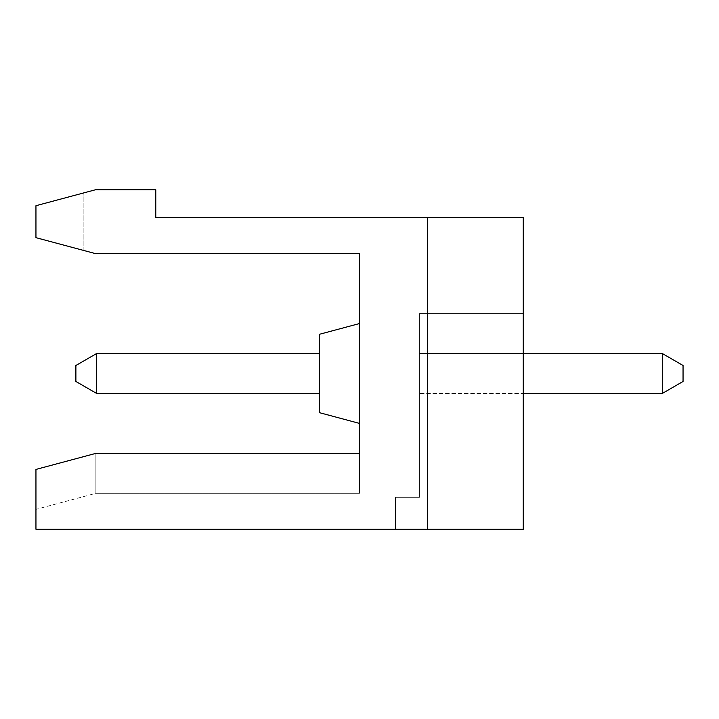 <?xml version="1.0" encoding="UTF-8"?>
<svg xmlns="http://www.w3.org/2000/svg" width="719" height="719" viewBox="0 0 719 719"><rect width="100%" height="100%" fill="white"/><g stroke="black" fill="none" stroke-linecap="round" stroke-linejoin="round"><path stroke-width="0.54" stroke-dasharray="3.6 2.7" d="M35.95 529.265L35.95 469.426L35.95 509.367L35.95 469.426L35.95 509.367L35.95 469.426L35.95 509.367L35.95 469.426L35.95 509.367L35.95 469.426L35.95 509.367L35.95 469.426L95.87 453.365L359.5 453.365L359.5 253.645L95.582 253.645L35.95 237.665L35.95 205.715L95.582 189.735L155.78 189.735L155.78 217.695L427.41 217.695L427.41 529.265L35.95 529.265M523.27 529.265L427.41 529.265L427.41 217.695L523.27 217.695L523.27 529.265L395.45 529.265L395.45 497.305L395.45 529.265L395.45 497.305L419.42 497.305L419.42 313.565L523.27 313.565L523.27 529.265L395.45 529.265L395.45 497.305L395.45 529.265L395.45 497.305L419.42 497.305L419.42 313.565L523.27 313.565L523.27 529.265L427.41 529.265L427.41 217.695L523.27 217.695L523.27 529.265L427.41 529.265L427.41 217.695L523.27 217.695L523.27 529.265L395.45 529.265L395.45 497.305L419.42 497.305L419.42 313.565L523.27 313.565L523.27 529.265L395.45 529.265L523.27 529.265L427.41 529.265L427.41 217.695L523.27 217.695L523.27 529.265L427.41 529.265L427.41 217.695L523.27 217.695L523.27 529.265L395.45 529.265L523.27 529.265L395.45 529.265L523.27 529.265L395.45 529.265L395.45 497.305L419.42 497.305L419.42 313.565L523.27 313.565L523.27 529.265L523.27 313.565L523.27 529.265L523.27 313.565L419.42 313.565L419.42 497.305L419.42 313.565L523.27 313.565L523.27 529.265L523.27 313.565L419.42 313.565L419.42 497.305L419.42 313.565L523.27 313.565L523.27 529.265L523.27 217.695L523.27 529.265M35.95 237.665L83.88 250.518L35.95 237.665L83.88 250.518L35.95 237.665L83.88 250.518L35.95 237.665L83.88 250.518L35.95 237.665L83.88 250.518L35.95 237.665L35.95 205.715L83.88 192.872L35.95 205.715L83.88 192.872L35.95 205.715L83.88 192.872L35.95 205.715L83.88 192.872L35.95 205.715L83.88 192.872L35.95 205.715L35.95 237.665M359.5 453.365L359.5 493.315L359.5 453.365L359.5 493.315L359.5 453.365L359.5 493.315L359.5 453.365L359.5 493.315L359.5 453.365L359.5 493.315L359.5 453.365L95.87 453.365L95.87 493.315L95.87 453.365L359.5 453.365L95.87 453.365L95.87 493.315L95.87 453.365L359.5 453.365L95.87 453.365L35.95 469.426L95.87 453.365L95.87 493.315L95.87 453.365L35.95 469.426L95.87 453.365L35.95 469.426L95.87 453.365L95.87 493.315L95.87 453.365L95.87 493.315L95.87 453.365L35.95 469.426L95.87 453.365L359.5 453.365M359.5 423.41L359.5 323.55L359.5 423.41M83.224 456.754L95.87 453.365M83.88 250.518L83.88 192.872L83.88 250.518M427.41 217.695L523.27 217.695L427.41 217.695L523.27 217.695L427.41 217.695L427.41 529.265M75.89 365.495L75.89 381.465L96.652 393.455L96.652 353.505L96.652 393.455L75.89 381.465L75.89 365.495L96.652 353.505L319.56 353.505L319.56 393.455L96.652 393.455L75.89 381.465L75.89 365.495L96.652 353.505L75.89 365.495L75.89 381.465L96.652 393.455L75.89 381.465L75.89 365.495L96.652 353.505L319.56 353.505L96.652 353.505L96.652 393.455L96.652 353.505L75.89 365.495L75.89 381.465L96.652 393.455L75.89 381.465L75.89 365.495L96.652 353.505L75.89 365.495L75.89 381.465L96.652 393.455L96.652 353.505L319.56 353.505L319.56 393.455L319.56 353.505L319.56 393.455L96.652 393.455L75.89 381.465L75.89 365.495L96.652 353.505L96.652 393.455L96.652 353.505L96.652 393.455L96.652 353.505L75.89 365.495M662.298 353.505L683.05 365.495L683.05 381.465L662.298 393.455L683.05 381.465L683.05 365.495L662.298 353.505L662.298 393.455L683.05 381.465L662.298 393.455L662.298 353.505L662.298 393.455L683.05 381.465L662.298 393.455L662.298 353.505L662.298 393.455L662.298 353.505L683.05 365.495L683.05 381.465L683.05 365.495L662.298 353.505L419.42 353.505L419.42 393.455L419.42 353.505L662.298 353.505L662.298 393.455L662.298 353.505L683.05 365.495L683.05 381.465L683.05 365.495L662.298 353.505L683.05 365.495L683.05 381.465L683.05 365.495L662.298 353.505L419.42 353.505L419.42 393.455L419.42 353.505L662.298 353.505L419.42 353.505L419.42 393.455L419.42 353.505L662.298 353.505L662.298 393.455L683.05 381.465L662.298 393.455L419.42 393.455L419.42 353.505L419.42 393.455L419.42 353.505L662.298 353.505L419.42 353.505L662.298 353.505L683.05 365.495L683.05 381.465L662.298 393.455L523.27 393.455M319.56 334.254L319.56 412.706M523.27 353.505L419.42 353.505L419.42 393.455L662.298 393.455M96.652 393.455L319.56 393.455L319.56 353.505L96.652 353.505L319.56 353.505L96.652 353.505L319.56 353.505L319.56 393.455L96.652 393.455L319.56 393.455L319.56 353.505L319.56 393.455L96.652 393.455L319.56 393.455L96.652 393.455L319.56 393.455L319.56 353.505L96.652 353.505M395.45 497.305L419.42 497.305L395.45 497.305L419.42 497.305L419.42 313.565L523.27 313.565L419.42 313.565L419.42 497.305L395.45 497.305L395.45 529.265L395.45 497.305L419.42 497.305L395.45 497.305M319.56 393.455L319.56 353.505M359.5 493.315L95.87 493.315L359.5 493.315L95.87 493.315L359.5 493.315L95.87 493.315L35.95 509.367"/><path stroke-width="1.08" d="M35.95 529.265L35.95 469.426L95.87 453.365L359.5 453.365L359.5 253.645L95.582 253.645L35.95 237.665L35.95 205.715L95.582 189.735L155.78 189.735L155.78 217.695L427.41 217.695L427.41 529.265L35.95 529.265M427.41 217.695L523.27 217.695L523.27 529.265L427.41 529.265M95.87 453.365L83.224 456.754M96.652 393.455L75.89 381.465L75.89 365.495L96.652 353.505L96.652 393.455L319.56 393.455M359.5 423.41L319.56 412.706L359.5 423.41L319.56 412.706L359.5 423.41L319.56 412.706L319.56 334.254L359.5 323.55M523.27 393.455L662.298 393.455L683.05 381.465L683.05 365.495L662.298 353.505L523.27 353.505M319.56 353.505L96.652 353.505M662.298 393.455L662.298 353.505"/></g></svg>

